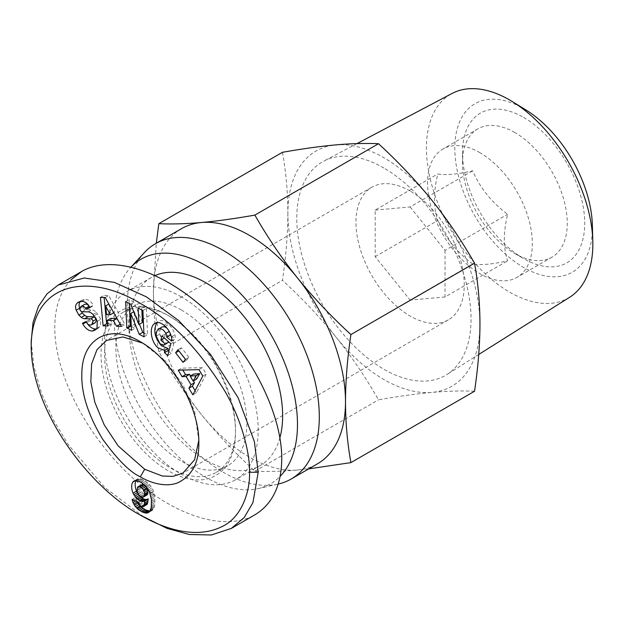 <?xml version="1.0" encoding="UTF-8"?>
<svg xmlns="http://www.w3.org/2000/svg" width="624" height="624" viewBox="0 0 624 624"><rect width="100%" height="100%" fill="white"/><g stroke="black" fill="none" stroke-linecap="round" stroke-linejoin="round"><path stroke-width="0.47" stroke-dasharray="3.12 2.34" d="M144.433 252.556A135.814 78.413 -120 0 0 138.161 363.613A135.814 78.413 -120 0 0 223.275 472.282A135.814 78.413 -120 0 0 278.109 484.091A135.814 78.413 -120 0 0 278.242 484.06M130.549 267.579L131.165 266.924A129.644 74.849 -120 0 0 130.549 267.579A129.644 74.849 -120 0 0 124.566 373.589A129.644 74.849 -120 0 0 205.811 477.329A129.644 74.849 -120 0 0 258.149 488.592A129.644 74.849 -120 0 0 280.168 476.315M181.553 228.649A135.814 78.413 -120 0 0 153.426 290.823A135.814 78.413 -120 0 0 201.443 414.586A135.814 78.413 -120 0 0 249.467 457.166A135.814 78.413 -120 0 0 297.484 470.028C281.876 471.393 267.673 471.783 254.873 471.198C234.967 452.899 217.16 434.031 201.443 414.586C185.843 395.07 171.639 374.119 158.831 351.725C155.282 331.976 153.481 311.672 153.426 290.823L156.304 243.227M569.759 297.18A117.663 67.938 60 0 1 509.644 292.133A117.663 67.938 60 0 1 432.424 187.262A117.663 67.938 60 0 1 452.127 93.428M383.916 168.035A123.224 71.144 -120 0 0 323.684 161.171A123.224 71.144 -120 0 0 303.053 259.436A123.224 71.144 -120 0 0 383.916 369.26A123.224 71.144 -120 0 0 446.87 374.548A123.224 71.144 -120 0 0 464.038 275.379A123.224 71.144 -120 0 0 383.916 168.035M525.821 109.879A97.297 56.176 -120 0 0 523.606 108.56A97.297 56.176 -120 0 0 454.81 148.278A97.297 56.176 -120 0 0 523.606 267.439A97.297 56.176 -120 0 0 592.363 225.131M282.469 152.295C286.042 172.318 287.843 192.621 287.875 213.197A135.814 78.413 60 0 1 335.899 144.885A135.814 78.413 60 0 1 383.916 157.755A135.814 78.413 60 0 1 431.933 200.335A135.814 78.413 60 0 1 479.95 324.09A135.814 78.413 60 0 1 431.933 392.402A135.814 78.413 60 0 1 383.916 379.54A135.814 78.413 60 0 1 335.899 336.96C351.312 356.195 365.516 377.146 378.511 399.812C398.642 396.271 416.458 393.806 431.933 392.402C447.346 391.045 461.549 390.655 474.544 391.24M410.108 191.022A76.549 44.195 -120 0 0 371.834 187.231A76.549 44.195 -120 0 0 360.095 248.57A76.549 44.195 -120 0 0 410.108 316.025A76.549 44.195 -120 0 0 448.383 319.816A76.549 44.195 -120 0 0 460.114 258.476A76.549 44.195 -120 0 0 410.108 191.022M142.553 343.06L165.415 360.976L182.98 384.673L194.711 411.731L198.783 440.474M479.95 152.708A74.084 42.767 -120 0 0 442.907 149.042A74.084 42.767 -120 0 0 431.558 208.408A74.084 42.767 -120 0 0 479.95 273.686A74.084 42.767 -120 0 0 516.992 277.352A74.084 42.767 -120 0 0 528.349 217.994A74.084 42.767 -120 0 0 479.95 152.708M472.703 263.944C456.69 251.987 445.052 237.51 437.783 220.498C433.407 207.503 433.407 191.981 437.783 173.94C445.052 175.422 456.69 174.385 472.703 170.82C479.973 187.824 491.611 202.309 507.624 214.266C503.256 232.307 503.256 247.829 507.624 260.824C491.611 264.389 479.973 265.434 472.703 263.944L410.108 300.089L375.188 256.643L375.188 210.077L437.783 173.94M514.87 132.553A74.084 42.767 -120 0 0 477.836 128.879A74.084 42.767 -120 0 0 462.493 162.794A74.084 42.767 -120 0 0 514.87 253.523L514.87 253.523A74.084 42.767 -120 0 0 551.912 257.197A74.084 42.767 -120 0 0 563.269 197.831A74.084 42.767 -120 0 0 514.87 132.553M523.606 117.429A86.432 49.897 60 0 1 584.719 223.283A86.432 49.897 60 0 1 523.606 258.562L523.606 258.562A86.432 49.897 60 0 1 462.493 152.716A86.432 49.897 60 0 1 523.606 117.429M514.87 253.523L523.606 258.562L514.87 253.523M279.919 437.666A108.654 62.728 60 0 1 260.138 465.566A108.654 62.728 60 0 1 205.811 460.184A108.654 62.728 60 0 1 134.831 364.439A108.654 62.728 60 0 1 151.484 277.376A108.654 62.728 60 0 1 155.267 275.48M181.366 296.868A108.654 62.728 -120 0 0 127.039 291.494A108.654 62.728 -120 0 0 110.386 378.557A108.654 62.728 -120 0 0 181.366 474.302A108.654 62.728 -120 0 0 235.693 479.684A108.654 62.728 -120 0 0 252.346 392.621A108.654 62.728 -120 0 0 181.366 296.868M167.115 328.349L169.424 331.305A4.321 2.496 60 0 1 170.141 333.232M158.067 329.347L161.561 327.327C160.196 328.817 159.588 331.079 159.736 334.121L163.519 341.718L166.92 343.216L167.895 342.841M156.242 336.133L159.736 334.121M163.426 345.228L166.92 343.216M171.522 341L175.016 338.98A10.655 6.146 -120 0 0 175.204 337.155A10.655 6.146 -120 0 0 174.962 334.831C173.698 330.525 171.623 327.038 168.737 324.371L167.396 323.185C164.19 320.51 161.242 319.87 158.535 321.274L156.944 322.624M95.261 322.663C93.265 323.474 91.58 322.842 90.215 320.767L89.653 319.675L85.94 321.173L87.422 323.77M79.732 301.634L80.239 301.532M81.643 301.431L85.137 299.411L81.806 300.199L80.605 301.135M89.755 307.382L93.249 305.362L92.469 303.888C90.472 300.908 88.023 299.419 85.137 299.411M92.976 314.465L96.47 312.445A8.635 4.984 -120 0 0 91.588 309.847L85.597 309.738A2.301 1.326 60 0 1 83.265 306.696A2.301 1.326 60 0 1 83.265 306.641L84.49 304.442M181.366 309.98A92.602 53.461 -120 0 0 135.065 305.393A92.602 53.461 -120 0 0 120.869 379.595A92.602 53.461 -120 0 0 181.366 461.198A92.602 53.461 -120 0 0 227.666 465.785A92.602 53.461 -120 0 0 241.862 391.576A92.602 53.461 -120 0 0 181.366 309.98M170.017 316.532A92.602 53.461 -120 0 0 123.716 311.945A92.602 53.461 -120 0 0 109.52 386.147A92.602 53.461 -120 0 0 170.017 467.75A92.602 53.461 -120 0 0 216.317 472.337A92.602 53.461 -120 0 0 235.498 429.944A92.602 53.461 -120 0 0 170.017 316.532L168.269 315.526L170.017 316.532M168.269 315.518A95.074 54.889 60 0 1 168.269 315.526A95.074 54.889 60 0 1 235.498 431.956A95.074 54.889 60 0 1 168.269 470.769A95.074 54.889 60 0 1 101.041 354.338A95.074 54.889 60 0 1 168.269 315.518M31.2 341.336L33.875 366.717L41.582 393.565L53.43 419.983L68.437 444.857L104.645 487.391L144.706 517.655M70.972 279.88C60.302 291.322 54.896 307.234 54.772 327.623C54.74 373.105 85.488 433.859 129.23 474.731C172.949 515.666 224.851 532.21 254.912 514.8M135.541 480.558L136.196 480.176A13.9 8.026 -120 0 0 136.001 480.55M137.943 493.685L139.144 495.37M146.765 504.754L145.844 505.034L144.245 504.348L143.161 503.1L142.288 500.292L135.58 497.383L137.007 501.532M142.35 507.047L145.844 505.034M141.211 506.665L144.698 504.644M140.759 506.36L144.245 504.348M139.667 505.112L143.161 503.1M139.214 504.098L142.709 502.078M138.793 502.304L142.288 500.292M132.085 499.403L135.58 497.383M133.887 500.183L135.993 498.958M135.821 501.017L136.57 500.588M149.971 511.064L153.075 509.597L154.432 506.813L154.916 504.13L154.768 496.025L152.888 489.427L149.464 484.177L144.214 480.152L139.331 478.522L137.771 478.842L136.196 480.176M149.627 511.547L150.524 511.025M152.467 510.198L151.46 510.775M148.824 512.335L152.318 510.323M149.581 511.61L153.075 509.597M150.119 510.853L153.605 508.841M150.571 509.933L154.058 507.92M150.938 508.833L154.432 506.813M151.226 507.585L154.713 505.565M151.421 506.15L154.916 504.13M151.538 504.551L155.033 502.538M151.593 502.796L155.087 500.783M151.562 501.306L155.048 499.294M151.46 499.645L154.947 497.624M151.273 498.046L154.768 496.025M151.008 496.517L154.495 494.497M150.673 495.058L154.159 493.046M150.267 493.709L153.761 491.689M150.064 493.147L153.559 491.127M149.393 491.439L152.888 489.427M148.606 489.863L152.1 487.843M147.716 488.397L151.211 486.385M146.741 487.079L150.236 485.066M145.969 486.19L149.464 484.177M144.901 485.144L148.395 483.132M143.692 484.115L147.186 482.102M142.35 483.171L145.844 481.151M140.907 482.282L144.401 480.262M140.72 482.173L144.214 480.152M139.316 481.439L142.802 479.419M138.037 480.932L141.531 478.92M136.882 480.636L140.377 478.616M135.845 480.535L139.331 478.522M135.275 480.574L138.762 478.561M134.285 480.854L137.771 478.842M134.417 480.815L136.921 479.372M141.196 496.813L144.682 494.801L142.607 493.327L140.86 490.285L140.642 486.229L141.484 484.739M140.322 496.314L143.816 494.294M139.113 495.339L142.607 493.327M138.091 493.974L141.586 491.962M137.959 493.724L141.445 491.712M137.366 492.305L140.86 490.285M137.054 490.721L140.54 488.709M136.999 489.723L140.494 487.711M137.155 488.241L140.642 486.229M137.569 487.211L141.063 485.191M146.913 495.043L144.682 494.801M142.397 497.242L145.891 495.222M192.863 394.844L196.357 392.831L206.271 374.041L202.465 367.63L181.709 368.16L182.832 370.055M202.777 376.061L206.271 374.041M198.97 369.65L202.465 367.63M178.214 370.172L181.709 368.16M190.46 375.905L193.424 380.897M195.07 390.663L196.357 392.831M196.599 379.064L193.635 374.072M133.731 311.782L134.23 311.493L139.425 324.207M143.887 332.912L147.553 334.807L146.383 308.506L141.687 306.08L141.859 309.988M144.066 336.827L147.553 334.807M142.896 310.526L146.383 308.506M138.193 308.1L141.687 306.08M142.412 322.483L134.113 302.172L129.113 299.582L129.285 303.498M130.627 304.184L134.113 302.172M125.619 301.603L129.113 299.582M131.313 326.422L134.979 328.31L134.23 311.493M131.485 330.33L134.979 328.31M89.661 307.172L93.249 305.362M89.911 307.679L93.397 305.666M79.778 308.482L81.221 311.423M95.137 317.117A2.301 1.326 60 0 1 96.533 319.137L96.658 319.94M86.159 321.688L89.653 319.675M82.446 323.185L85.94 321.173M97.001 328.177L100.495 326.165L100.737 319.309L96.47 312.445M96.431 328.942L98.366 328.208L100.495 326.165M97.243 321.329L100.737 319.309M94.177 315.713L97.672 313.693M171.467 336.843L174.962 334.831M165.243 326.383L168.737 324.371M168.823 351.406L171.241 353.535L174.322 341.656L165.454 333.871L164.377 338.005M167.755 355.547L171.241 353.535M170.828 343.668L174.322 341.656M161.959 335.884L165.454 333.871M171.21 335.985L175.016 338.98M171.452 341.273L174.946 339.261M188.908 357.31L181.475 347.724L179.119 350.766L186.545 360.36L188.908 357.31L185.414 359.33M177.98 349.736L181.475 347.724M183.058 362.372L186.545 360.36M121.477 326.422L124.972 324.41L108.693 295.55L103.927 295.394L104.13 297.531M105.199 297.57L108.693 295.55M100.433 297.414L103.927 295.394M107.71 323.84L111.462 323.965L110.791 318.365M107.968 325.985L111.462 323.965M120.253 324.254L124.972 324.41M110.097 312.608L109.06 303.966L113.818 312.733L110.097 312.608L106.603 314.621M375.188 256.643L437.783 220.498M375.188 210.077L410.108 206.957L472.703 170.82M410.108 206.957L445.029 250.403L507.624 214.266M445.029 250.403L445.029 296.969L507.624 260.824M445.029 296.969L410.108 300.089M308.732 468.874L297.484 470.028A135.814 78.413 -120 0 0 317.374 463.889M287.875 213.197C287.843 233.813 286.042 256.199 282.469 280.348C302.609 298.888 320.416 317.764 335.899 336.96A135.814 78.413 60 0 1 287.875 213.197M158.831 351.725L282.469 280.348M254.873 471.198L378.511 399.812M79.771 308.662L83.265 306.641M88.093 311.867L91.588 309.847M82.111 311.758L85.597 309.738M86.72 322.78L90.215 320.767M163.901 325.205L167.396 323.185M356.99 143.606L323.684 161.171M371.834 187.231L106.423 340.462M477.836 128.879L442.907 149.042M151.484 277.376L127.039 291.494M78.312 302.211L81.806 300.199M135.065 305.393L123.716 311.945M235.498 429.944L235.498 431.956M144.69 344.245L140.322 341.726M198.83 438.032L198.83 443.071M227.666 465.785L216.317 472.337M94.871 330.229L98.366 328.208M155.048 323.294L158.535 321.274M260.138 465.566L235.693 479.684M462.493 162.794L462.493 152.716M551.912 257.197L516.992 277.352M448.383 319.816L182.972 473.054M478.717 354.494L446.87 374.548M258.149 488.592L278.109 484.091"/><path stroke-width="0.94" d="M278.242 484.06A135.814 78.413 -120 0 0 291.182 479.014A135.814 78.413 -120 0 0 312 370.18A135.814 78.413 -120 0 0 223.275 250.497A135.814 78.413 -120 0 0 155.368 243.773A135.814 78.413 -120 0 0 144.433 252.556L131.165 266.924A129.644 74.849 -120 0 1 205.811 265.621A129.644 74.849 -120 0 1 287.414 370.367A129.644 74.849 -120 0 1 280.168 476.315M156.304 243.227L158.831 223.681C171.639 224.266 185.843 223.876 201.443 222.511C217.16 221.083 234.967 218.611 254.873 215.101C267.673 237.494 281.876 258.445 297.484 277.953A135.814 78.413 -120 0 0 249.467 235.373A135.814 78.413 -120 0 0 201.443 222.511A135.814 78.413 -120 0 0 181.553 228.649L155.368 243.773M356.99 143.606L452.127 93.428A117.663 67.938 60 0 1 509.644 99.98A117.663 67.938 60 0 1 512.327 101.587A117.663 67.938 60 0 1 592.8 240.973A117.663 67.938 60 0 1 569.759 297.18L478.717 354.494M592.8 240.973L592.363 225.131A97.297 56.176 -120 0 0 525.821 109.879L512.327 101.587M350.906 334.573C347.357 358.426 345.556 380.804 345.501 401.716A135.814 78.413 -120 0 0 297.484 277.953C313.193 297.406 331.009 316.274 350.906 334.573L474.544 263.188C461.549 240.521 447.346 219.562 431.933 200.335C416.458 181.132 398.642 162.263 378.511 143.715C365.516 143.138 351.312 143.528 335.899 144.885C320.416 146.281 302.609 148.754 282.469 152.295L158.831 223.681M198.783 440.474L194.626 459.732L182.972 473.047L173.027 476.369L162.295 476.018L144.698 469.264L118.131 445.871L104.216 424.866L94.84 402.308L90.823 381.787L91.611 363.917L96.962 349.729L106.423 340.462L122.998 336.968L142.553 343.06M155.267 275.48A108.654 62.728 60 0 1 205.811 282.758A108.654 62.728 60 0 1 279.919 437.666M170.141 333.232A4.321 2.496 60 0 1 170.243 334.183A4.321 2.496 60 0 1 170.149 335.018L171.21 335.985M164.572 350.47L158.036 347.833C150.673 341.812 148.785 326.368 155.048 323.294C157.747 321.883 160.703 322.522 163.901 325.205L165.243 326.383C168.129 329.051 170.212 332.537 171.467 336.843A10.655 6.146 60 0 1 171.709 339.167A10.655 6.146 60 0 1 171.522 341L166.655 337.038A4.321 2.496 -120 0 0 166.756 336.203A4.321 2.496 -120 0 0 165.929 333.325L163.667 330.4C161.741 328.747 159.955 328.341 158.301 329.199L158.067 329.347C156.702 330.837 156.094 333.099 156.242 336.133L160.025 343.73L163.426 345.228L165.344 344.035L160.867 340.103L161.959 335.884L170.828 343.668L167.755 355.547L164.494 352.685L164.572 350.47L168.067 348.449L167.989 350.672L168.823 351.406M161.561 327.327L161.795 327.179C163.426 326.329 165.204 326.719 167.115 328.349M164.377 338.005L168.839 342.014L164.408 344.861M156.944 322.624C153.013 330.057 154.541 337.787 161.53 345.813L168.067 348.449M87.422 323.77C89.872 327.116 92.648 328.871 95.745 329.043L96.431 328.942M92.251 331.063C88.53 330.767 85.426 328.466 82.953 324.16L82.446 323.185L86.159 321.688L86.72 322.78C88.085 324.862 89.77 325.494 91.775 324.675L93.038 321.149A2.301 1.326 -120 0 0 90.8 318.833L84.692 318.716A8.635 4.984 60 0 1 81.276 317.398L78.827 315.081L76.128 310.066C75.169 307.133 75.496 304.832 77.111 303.155L78.312 302.211L81.643 301.431C84.529 301.431 86.978 302.929 88.975 305.908L89.911 307.679L86.034 309.239L85.535 308.264C84.287 306.345 82.774 305.744 80.995 306.462L79.771 308.662A2.301 1.326 -120 0 0 79.771 308.716A2.301 1.326 -120 0 0 82.111 311.758L88.093 311.867A8.635 4.984 60 0 1 92.976 314.465L97.243 321.329L97.001 328.177L94.871 330.229L92.251 331.063L95.745 329.043M77.111 303.155L79.732 301.634M80.239 301.532C78.944 303.217 78.733 305.386 79.615 308.045L79.778 308.482M136.001 480.55A13.9 8.026 -120 0 0 135.174 484.63A13.9 8.026 -120 0 0 136.516 491.127L137.943 493.685M133.021 493.147A13.9 8.026 60 0 1 131.68 486.642A13.9 8.026 60 0 1 132.709 482.188L134.285 480.854L135.845 480.535L140.72 482.173L145.969 486.19L149.393 491.439L151.46 499.645L151.226 507.585L149.581 511.61L147.966 512.795L146.008 513.115L142.366 512.054L138.356 509.59L135.408 506.665L133.076 502.609L132.085 499.403L138.793 502.304L139.667 505.112L141.211 506.665L143.27 506.766L144.058 505.557L144.745 500.9L142.264 501.579L139.316 500.549L136.851 498.685L133.809 494.684L133.021 493.147L136.516 491.127M140.345 515.135C168.043 531.118 198.744 538.684 222.807 526.188C243.134 516.313 250.396 488.358 249.467 472.282C250.279 457.743 243.758 423.462 224.765 390.983C199.165 349.604 171.421 320.65 141.515 304.114C89.778 271.814 31.426 281.432 31.2 346.265C31.387 410.81 88.967 487.336 140.345 515.135L167.045 528.38L189.329 534.487L211.349 534.994L231.34 528.411L244.21 517.53L252.954 502.57L258.196 472.282L254.397 441.636L238.118 397.73L210.483 354.37L178.573 320.479L146.375 296.845L114.403 282.399L84.201 278L58.055 285.106L47.003 293.904L38.462 306.392L33.049 322.374L31.2 341.336M231.34 528.411L254.912 514.8C272.485 504.153 281.432 485.441 281.767 458.671C281.806 413.189 251.051 352.435 207.308 311.555C163.589 270.629 111.688 254.085 81.627 271.495L70.972 279.88M140.33 476.822C130.127 472.259 117.546 459.685 102.593 439.093C88.054 414.905 81.136 393.128 81.853 373.76C81.892 338.325 109.629 323.131 140.322 341.726C171.592 358.847 199.641 407.441 198.83 443.071C199.095 462.322 192.208 475.511 178.168 482.633C165.04 488.085 148.707 481.993 140.33 476.822L144.698 469.264M202.777 376.061L192.863 394.844L188.939 388.245L190.999 384.712L186.053 376.389L182.075 376.685L178.214 370.172L198.97 369.65L202.777 376.061M139.253 334.339L130.744 313.513L131.485 330.33L126.789 327.904L125.619 301.603L130.627 304.184L138.918 324.496L138.193 308.1L142.896 310.526L144.066 336.827L139.253 334.339L142.74 332.327L143.887 332.912M177.98 349.736L185.414 359.33L183.058 362.372L175.625 352.786L177.98 349.736M105.199 297.57L121.477 326.422L116.563 326.266L113.49 320.58L107.297 320.377L107.968 325.985L103.124 325.822L100.433 297.414L105.199 297.57M132.709 482.188L135.541 480.558M133.809 494.684L137.303 492.664M134.722 496.135L138.2 494.122M139.144 495.37L141.531 497.687L144.62 499.348L146.211 499.551L148.239 498.888L147.248 504.223L143.27 506.766M135.743 497.5L139.23 495.487M136.851 498.685L140.338 496.665M138.037 499.699L141.531 497.687M139.316 500.549L142.802 498.537M139.854 500.846L143.341 498.826M141.125 501.368L144.62 499.348M142.264 501.579L145.759 499.559M142.717 501.571L146.211 499.551M143.738 501.368L147.233 499.348M144.745 500.9L148.239 498.888M144.713 501.173L148.208 499.153M144.55 503.03L148.036 501.017M144.331 504.496L147.818 502.476M144.058 505.557L147.553 503.545M143.762 506.236L147.248 504.223M132.506 500.978L133.887 500.183M133.076 502.609L135.821 501.017M137.007 501.532L138.895 504.644L141.851 507.569L145.86 510.042L149.971 511.064M133.778 504.114L137.272 502.102M134.417 505.237L137.912 503.225M135.408 506.665L138.895 504.644M136.562 508.006L140.057 505.994M137.218 508.638L140.712 506.626M138.356 509.59L141.851 507.569M139.667 510.518L143.161 508.498M141.141 511.407L144.635 509.395M142.366 512.054L145.86 510.042M143.676 512.616L147.17 510.604M144.885 512.967L148.372 510.947M146.008 513.115L149.495 511.095M147.03 513.045L149.627 511.547M147.966 512.795L148.972 512.21M133.427 481.385L134.417 480.815M140.322 496.314L142.397 497.242L143.559 496.961L144.464 495.004L144.362 492.406L142.537 488.467L138.98 486.416L137.569 487.211L137.054 490.721L138.091 493.974L140.322 496.314M137.99 486.751L142.475 484.396L144.885 485.402L147.014 487.929L147.857 490.394L147.638 494.2L143.426 497.055M138.98 486.416L142.475 484.396M140.119 486.689L143.614 484.669M141.391 487.422L144.885 485.402M142.537 488.467L146.024 486.447M143.52 489.949L147.014 487.929M143.941 490.885L147.436 488.873M144.362 492.406L147.857 490.394M144.511 494.068L148.005 492.047M144.464 495.004L147.958 492.983M144.144 496.213L147.638 494.2M143.559 496.961L147.053 494.941M182.832 370.055L185.57 374.665L189.548 374.377L190.46 375.905M182.075 376.685L185.57 374.665M186.053 376.389L189.548 374.377M193.424 380.897L194.485 382.699L192.434 386.225L195.07 390.663M190.999 384.712L194.485 382.699M188.939 388.245L192.434 386.225M193.635 374.072L199.766 373.62L196.599 379.064L193.105 381.085L196.279 375.632L190.141 376.085L193.635 374.072M196.279 375.632L199.766 373.62M190.141 376.085L193.105 381.085M139.425 324.207L142.74 332.327M130.744 313.513L133.731 311.782M141.859 309.988L142.412 322.483L138.918 324.496M129.285 303.498L130.276 325.884L131.313 326.422M126.789 327.904L130.276 325.884M80.995 306.462L84.49 304.442C86.268 303.732 87.781 304.333 89.021 306.251L89.661 307.172M86.034 309.239L89.528 307.226M78.827 315.081L82.313 313.061L84.77 315.385A8.635 4.984 -120 0 0 88.179 316.703L94.294 316.813A2.301 1.326 60 0 1 95.137 317.117M81.221 311.423L82.313 313.061M96.658 319.94L95.261 322.663L91.775 324.675M164.494 352.685L167.989 350.672M160.867 340.103L164.362 338.083M165.344 344.035L168.839 342.014M166.647 337.061L170.141 335.041M175.625 352.786L178.885 350.899M104.13 297.531L106.618 323.809L107.71 323.84M103.124 325.822L106.618 323.809M107.297 320.377L110.791 318.365L116.977 318.568L120.253 324.254M113.49 320.58L116.977 318.568M116.563 326.266L120.058 324.246M105.573 305.978L106.603 314.621L110.323 314.746L105.573 305.978L108.872 304.075M110.323 314.746L113.771 312.757M291.182 479.014L317.374 463.889A135.814 78.413 -120 0 0 345.501 401.716C345.556 422.565 347.357 442.861 350.906 462.618L308.732 468.874M254.873 215.101L378.511 143.715M350.906 462.618L474.544 391.24C478.117 367.084 479.918 344.705 479.95 324.09C479.918 303.514 478.117 283.21 474.544 263.188M165.929 333.325L169.221 331.422M249.467 472.282L258.196 472.282M85.535 308.264L89.021 306.251M76.183 310.214L79.669 308.194M81.276 317.398L84.77 315.385M84.692 318.716L88.179 316.703M90.8 318.833L94.294 316.813M93.038 321.149L96.33 319.246M82.898 324.051L86.346 322.054M166.655 337.038L170.149 335.018M158.301 329.199L161.795 327.179M31.2 341.219L31.2 346.265M81.627 271.495L58.055 285.106"/></g></svg>
